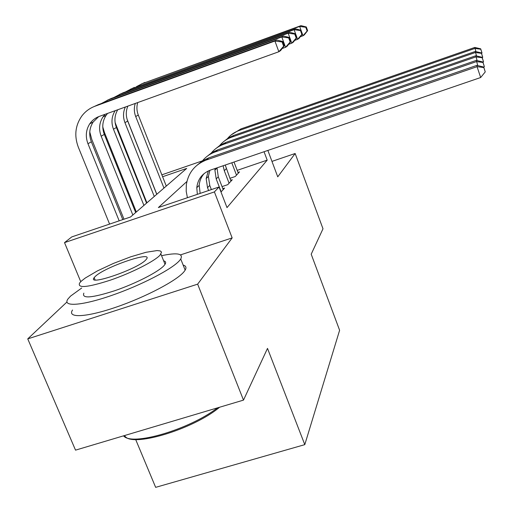 <?xml version="1.0" encoding="UTF-8"?>
<svg xmlns="http://www.w3.org/2000/svg" width="513" height="513" viewBox="0 0 513 513"><rect width="100%" height="100%" fill="white"/><g stroke="black" fill="none" stroke-linecap="round" stroke-linejoin="round"><path stroke-width="0.77" d="M138.985 184.129L139.344 183.853M135.676 439.532L155.651 487.35L304.793 444.643L339.612 330.269L311.199 254.204L322.998 228.785L295.155 153.502L271.967 161.39M304.793 444.643L267.497 348.391L243.495 400.114L75.526 450.145L27.747 338.881L197.646 284.151L232.158 237.91L214.396 191.913L64.516 242.623L71.807 236.891L130.52 216.993L186.674 168.437L162.602 176.735M66.934 302.01L27.747 338.881M80.753 281.682L64.516 242.623M135.349 209.516L134.688 210.08M243.495 400.114L197.646 284.151M229.907 178.332L235.236 176.523L239.507 171.881L237.968 172.406M222.039 186.597L227.74 184.667L232.293 179.717L230.651 180.275M220.994 191.997L224.598 188.079L222.841 188.675M146.314 201.34L145.904 201.481M186.918 181.493L158.376 207.553L219.057 186.982L227.002 207.605L267.196 160.133L237.192 170.361M267.863 150.431L277.745 176.831L295.155 153.502M267.196 160.133L264.048 151.739M219.057 186.982L214.396 191.913M161.851 174.83L202.488 160.819M139.651 184.635L139.247 184.776M232.158 237.91L180.531 254.878M197.345 194.344L196.787 187.694C197.781 179.146 202.282 173.304 210.279 170.162L480.668 77.521L477.052 66.671L206.361 159.998C194.876 164.487 188.194 172.804 186.309 184.949L186.213 191.362L187.412 197.71M200.153 193.395L199.198 185.353C199.576 180.813 201.256 176.85 204.232 173.477M483.81 67.556L485.253 71.891L483.721 67.03L483.81 67.556L477.052 66.671L476.898 65.369L208.701 157.901L202.648 160.774L197.422 164.891M476.898 65.369L483.721 67.03M485.253 71.891L480.668 77.521M284.305 45.798L282.746 41.534L282.067 41.957L283.631 46.234L284.305 45.798L280.579 50.601L278.854 51.736L274.93 41.027L95.117 106.178C89.698 108.185 85.254 111.481 81.785 116.06C75.257 125.493 74.096 135.855 78.309 147.16L109.583 224.085M119.176 220.84L87.967 143.723C85.293 136.58 85.889 129.943 89.749 123.806C92.116 120.343 95.277 117.887 99.221 116.425L278.854 51.736L283.631 46.234M122.793 219.609L91.359 141.793C88.717 134.714 89.307 128.128 93.135 122.049L98.669 116.637M282.067 41.957L274.93 41.027L276.693 39.982L98.47 104.575L94.193 106.531M276.693 39.982L282.746 41.534M219.609 407.226C192.689 429.785 130.058 448.182 124.659 435.563M123.569 435.838C131.514 446.528 189.534 429.503 217.499 407.854M81.721 288.005L70.537 296.123L67.921 299.034C62.111 307.037 81.33 305.928 111.289 295.565C141.178 285.299 172.766 268.825 179.723 260.347L180.736 258.994C183.513 253.531 177.126 252.428 161.582 255.686M72.532 310.019C66.85 318.297 86.152 317.476 116.066 307.172C145.91 296.969 177.338 280.297 184.167 271.537L185.161 270.139C186.668 267.542 186.001 265.856 183.154 265.08M163.641 260.835C165.712 261.335 166.18 262.496 165.032 264.323L164.166 265.445C158.806 271.672 136.105 283.4 114.899 290.666C91.865 298.027 81.516 298.855 83.856 293.135M81.355 281.105L79.63 282.984C77.2 288.492 87.505 287.524 110.558 280.092C131.796 272.788 154.599 261.194 160.043 255.147L161.55 252.101L160.242 250.921L157.106 250.562L146.154 252.261L130.757 256.795L113.572 263.361L97.47 270.87L85.254 278.046L81.355 281.105M145.884 259.822L146.538 259.033C153.265 250.408 104.415 267.126 95.174 276.545L94.168 277.661C86.447 286.722 138.157 268.934 145.884 259.822M211.362 189.592L209.753 185.43L208.406 176.414L209.881 170.303M208.624 190.522L207.528 187.681L206.168 178.588L208.355 170.932M482.964 62.458L484.349 66.632L482.88 61.97L482.964 62.458L476.455 61.598L215.46 151.829C209.676 153.881 204.988 157.344 201.397 162.223M477.783 65.581L476.314 60.387L217.634 149.873L211.811 152.637L206.777 156.593M476.314 60.387L482.88 61.97M484.349 66.632L483.81 67.293M223.193 189.598L218.275 176.805L217.012 167.854M221.167 191.804L216.197 178.909L214.902 170.111L215.094 168.514M482.175 57.732L483.515 61.759L482.098 57.276L482.175 57.732L475.897 56.885L223.931 144.217C218.416 146.173 213.927 149.469 210.458 154.092M477.128 60.585L475.769 55.763L225.964 142.396L220.353 145.057L215.492 148.866M475.769 55.763L482.098 57.276M483.515 61.759L483.015 62.368M230.985 181.14L225.226 165.039M229.087 183.205L224.296 170.714L223.104 165.77M481.444 53.326L482.733 57.219L481.374 52.903L481.444 53.326L475.384 52.506L231.838 137.112C226.573 138.985 222.264 142.12 218.916 146.519M476.532 55.943L475.262 51.454L233.736 135.406L228.323 137.984L223.623 141.652M475.262 51.454L481.374 52.903M482.733 57.219L482.271 57.789M238.276 173.221L234.018 162.031M236.499 175.151L231.786 162.794M480.758 49.222L482.008 52.986L480.694 48.825L480.758 49.222L474.903 48.421L239.238 130.469C234.197 132.264 230.055 135.252 226.817 139.44M475.968 51.627L474.788 47.44L241.014 128.872L231.241 134.9M474.788 47.44L480.694 48.825M482.008 52.986L481.572 53.512M89.769 131.944L91.827 139.53L123.992 219.205M132.835 214.992L101.17 136.202C98.611 129.302 99.201 122.889 102.946 116.958L105.114 114.303M135.676 212.536L104.325 134.406C101.792 127.564 102.382 121.203 106.101 115.322L107.57 113.418M290.775 41.598L289.281 37.487L288.652 37.879L290.153 42.008L290.775 41.598L287.165 46.241L285.561 47.299L281.791 36.974L108.179 99.932L101.35 103.536M282.195 48.517L285.561 47.299L290.153 42.008M288.652 37.879L281.791 36.974L283.433 36.006L111.295 98.438L107.217 100.298M283.433 36.006L289.281 37.487M102.767 126.903L104.428 132.418L136.33 211.972M143.909 205.418L113.469 129.193C111.026 122.575 111.59 116.406 115.168 110.686M146.558 203.122L116.413 127.519C114.085 121.235 114.514 115.322 117.721 109.769M296.796 37.699L295.36 33.73L294.77 34.095L296.213 38.077L296.796 37.699L293.282 42.194L291.794 43.175L288.171 33.21L120.337 94.116L113.841 97.515M288.672 44.304L291.794 43.175L296.213 38.077M294.77 34.095L288.171 33.21L289.691 32.313L123.248 92.725L119.356 94.495M289.691 32.313L295.36 33.73M115.111 122.562L146.904 202.827M154.259 196.466L124.954 122.652C122.928 117.272 123.056 112.065 125.339 107.025M156.741 194.324L127.711 121.081C125.775 115.97 125.826 110.981 127.846 106.12M302.401 34.063L301.016 30.229L300.471 30.568L301.856 34.416L302.401 34.063L298.983 38.417L297.598 39.334L294.109 29.709L131.687 88.691L125.505 91.91M294.693 40.386L297.598 39.334L301.856 34.416M300.471 30.568L294.109 29.709L295.526 28.869L130.687 89.076M295.526 28.869L301.016 30.229M127.083 119.253L156.811 194.26M163.955 188.085L135.708 116.522C134.034 112.135 133.893 107.781 135.278 103.44M166.283 186.072L138.292 115.053C136.695 110.891 136.503 106.723 137.708 102.568M307.64 30.665L306.299 26.958L305.793 27.272L307.133 30.998L307.64 30.665L304.318 34.89L303.016 35.75L299.65 26.432L142.306 83.613L136.407 86.665M300.31 36.731L303.016 35.75L307.133 30.998M305.793 27.272L299.65 26.432L300.977 25.65L141.287 84.004M300.977 25.65L306.299 26.958M206.361 159.998L208.701 157.901M87.967 143.723L91.359 141.793M95.117 106.178L98.47 104.575M207.528 187.681L209.753 185.43M215.46 151.829L217.634 149.873M216.197 178.909L218.275 176.805M223.931 144.217L225.964 142.396M224.296 170.714L226.239 168.745M231.838 137.112L233.736 135.406M231.882 163.044L232.299 162.615M239.238 130.469L241.014 128.872M101.17 136.202L104.325 134.406M108.179 99.932L111.295 98.438M113.469 129.193L116.413 127.519M120.337 94.116L123.248 92.725M124.954 122.652L127.711 121.081M131.687 88.691L134.412 87.39M135.708 116.522L138.292 115.053M142.306 83.613L144.858 82.394M196.787 187.694L199.198 185.353M89.749 123.806L93.135 122.049M95.091 279.886L94.168 277.661M165.032 264.323L160.928 254.063M180.736 258.994L185.161 270.139M206.168 178.588L208.406 176.414M214.902 170.111L216.993 168.084M102.946 116.958L106.101 115.322"/></g></svg>
